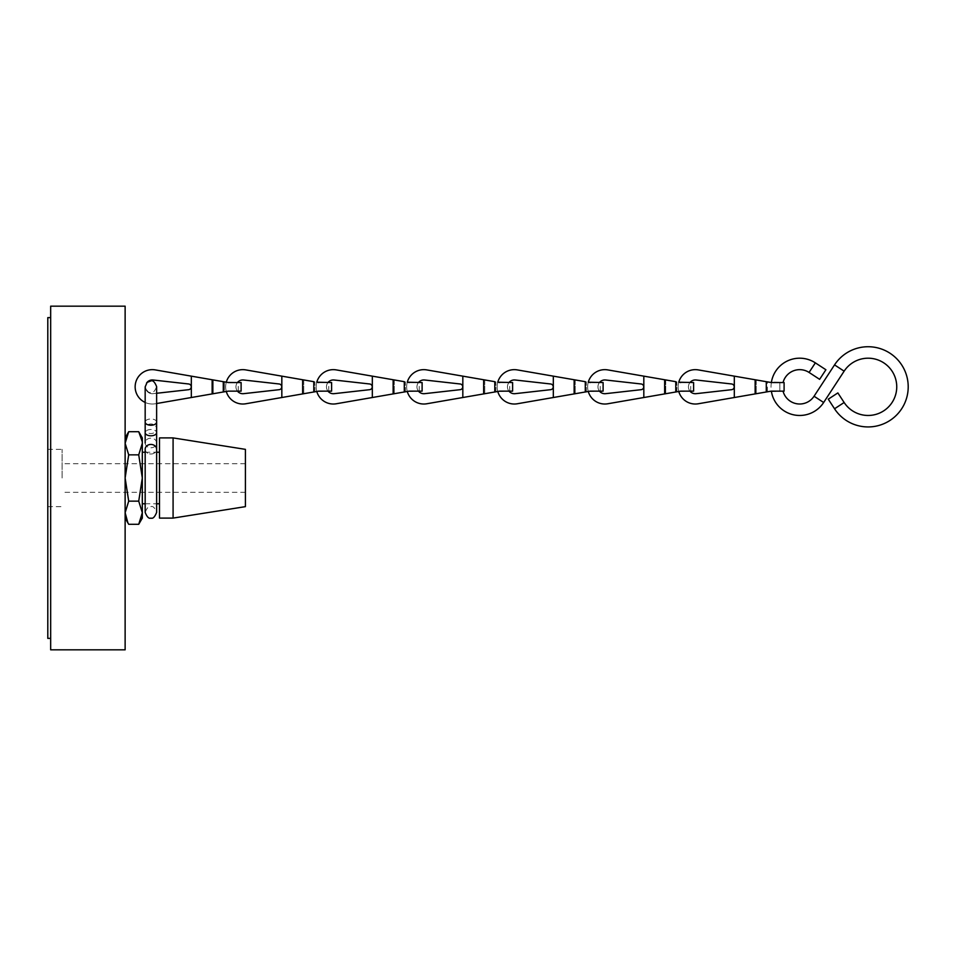 <?xml version="1.0" encoding="UTF-8"?>
<svg xmlns="http://www.w3.org/2000/svg" width="956" height="956" viewBox="0 0 956 956"><rect width="100%" height="100%" fill="white"/><g stroke="black" fill="none" stroke-linecap="round" stroke-linejoin="round"><path stroke-width="0.72" stroke-dasharray="4.78 3.58" d="M159.497 518.092L159.497 437.908M159.497 452.224L159.497 503.776L159.497 452.224M173.084 518.092L173.084 437.908M245.405 506.644L245.405 449.356M245.405 478L245.405 492.316L245.405 478M62.116 478L62.116 449.356L62.116 478M47.8 638.381L47.8 317.619M50.668 649.829L50.668 306.171M50.668 478L50.668 317.619L50.668 478M125.128 649.829L125.128 306.171M125.128 443.273L125.128 518.092L125.128 443.273L128.702 454.853L138.728 454.853L142.313 443.273L142.313 437.908M125.2 441.648L128.702 431.706M142.229 441.648L138.728 431.706M127.829 522.681L125.128 512.727L128.702 501.147L125.128 478L128.702 454.853M128.702 501.147L138.728 501.147L142.313 478L138.728 454.853M139.612 522.681L142.313 512.727L138.728 501.147M142.313 518.092L142.313 443.273M142.313 452.224L142.313 503.776L142.313 452.224M145.169 452.224L156.629 452.224M145.169 503.776L156.629 503.776M228.221 391.135L241.115 391.135M241.115 382.543L226.285 382.197A17.184 17.184 0 0 0 226.285 391.47M155.266 369.9L191.331 376.15L191.331 397.517L213.248 393.729L213.248 379.95L224.385 381.874L224.385 391.793L213.248 393.729L224.385 391.793L224.385 381.874L212.148 379.759L212.148 393.908L223.286 391.984L223.286 381.683L191.331 376.15L213.248 379.95L213.248 393.729L155.266 403.767A17.184 17.184 0 0 1 135.143 386.833A17.184 17.184 0 0 1 155.266 369.9A17.184 17.184 0 0 0 135.143 386.833A17.184 17.184 0 0 0 155.266 403.767A17.184 17.184 0 0 1 135.143 386.833A17.184 17.184 0 0 1 155.266 369.9L212.148 379.759M228.221 382.543L238.247 382.543L226.285 382.197M212.148 393.908L191.331 397.517L191.331 376.15L191.331 397.517L155.266 403.767A17.184 17.184 0 0 1 145.169 402.452M145.192 387.096L146.842 390.968A6.871 6.871 0 0 0 153.091 393.669L188.738 389.678A2.868 2.868 0 0 0 188.738 383.989L153.091 379.998A6.871 6.871 0 0 0 147.093 382.388L145.169 386.666L147.093 382.388L145.169 386.666L146.842 390.968A6.871 6.871 0 0 0 153.091 393.669L156.629 393.275M188.738 389.678L153.091 393.669A6.871 6.871 0 0 1 146.196 389.94A6.871 6.871 0 0 0 153.091 393.669L188.738 389.678A2.868 2.868 0 0 0 188.738 383.989L153.091 379.998A6.871 6.871 0 0 0 146.531 383.141L145.169 386.881L145.169 428.754A5.724 4.792 180 0 0 150.905 433.546A5.724 4.792 180 0 0 156.629 428.754A5.724 4.792 180 0 0 150.905 423.962A5.724 4.792 180 0 0 145.169 428.754L145.169 432.662A5.724 3.131 0 0 1 150.905 429.519A5.724 3.131 0 0 1 156.629 432.662L156.629 386.666C154.8 391.303 152.888 393.215 150.905 392.39C148.909 393.215 146.997 391.303 145.169 386.666L145.169 386.666M146.531 383.141L147.093 382.388A6.871 6.871 0 0 1 153.091 379.998L188.738 383.989M150.905 447.755A5.724 4.792 0 0 0 156.629 442.963A5.724 4.792 0 0 0 150.905 438.171A5.724 4.792 0 0 0 145.169 442.963A5.724 4.792 0 0 0 150.905 447.755M243.589 379.998A6.871 6.871 0 0 0 235.953 386.833A6.871 6.871 0 0 0 243.589 393.669L279.236 389.678A2.868 2.868 0 0 0 279.236 383.989L243.589 379.998A6.871 6.871 0 0 0 235.953 386.833A6.871 6.871 0 0 0 243.589 393.669L279.236 389.678A2.868 2.868 0 0 0 279.236 383.989L243.589 379.998L279.236 383.989M237.458 382.543A6.871 6.871 0 0 0 237.458 391.135A6.871 6.871 0 0 1 237.458 382.543M245.764 403.767L281.829 397.517L281.829 376.15L281.829 397.517L303.745 393.729L281.829 397.517L281.829 376.15L303.745 379.95L245.764 369.9A17.184 17.184 0 0 0 225.652 386.833A17.184 17.184 0 0 0 245.764 403.767A17.184 17.184 0 0 1 225.652 386.833A17.184 17.184 0 0 1 245.764 369.9L302.646 379.759L302.646 393.908L245.764 403.767A17.184 17.184 0 0 1 225.652 386.833A17.184 17.184 0 0 1 245.764 369.9M302.646 393.908L313.795 391.984L313.795 381.683L303.745 379.95L314.882 381.874L314.882 391.793L303.745 393.729L314.882 391.793L314.882 381.874L302.646 379.759M331.613 382.543L316.783 382.197A17.184 17.184 0 0 0 316.783 391.47L331.613 391.135M318.718 391.135L328.745 391.135L316.783 391.47M318.718 382.543L328.745 382.543L316.783 382.197M243.589 393.669L279.236 389.678M369.733 383.989L334.086 379.998A6.871 6.871 0 0 0 326.45 386.833A6.871 6.871 0 0 0 334.086 393.669L369.733 389.678A2.868 2.868 0 0 0 369.733 383.989L334.086 379.998A6.871 6.871 0 0 0 326.45 386.833A6.871 6.871 0 0 0 334.086 393.669L369.733 389.678A2.868 2.868 0 0 0 369.733 383.989L334.086 379.998A6.871 6.871 0 0 0 326.45 386.833A6.871 6.871 0 0 0 334.086 393.669L369.733 389.678M336.261 403.767L372.326 397.517L372.326 376.15L372.326 397.517L394.242 393.729L372.326 397.517L372.326 376.15L394.242 379.95L336.261 369.9A17.184 17.184 0 0 0 316.149 386.833A17.184 17.184 0 0 0 336.261 403.767A17.184 17.184 0 0 1 316.149 386.833A17.184 17.184 0 0 1 336.261 369.9L393.143 379.759L393.143 393.908L336.261 403.767A17.184 17.184 0 0 1 316.149 386.833A17.184 17.184 0 0 1 336.261 369.9M393.143 393.908L404.292 391.984L404.292 381.683L394.242 379.95L405.38 381.874L405.38 391.793L394.242 393.729L405.38 391.793L405.38 381.874L393.143 379.759M422.11 382.543L407.28 382.197A17.184 17.184 0 0 0 407.28 391.47L422.11 391.135M409.216 391.135L419.242 391.135L407.28 391.47M409.216 382.543L419.242 382.543L407.28 382.197M327.968 382.543A6.871 6.871 0 0 0 327.968 391.135M460.23 383.989L424.584 379.998A6.871 6.871 0 0 0 416.947 386.833A6.871 6.871 0 0 0 424.584 393.669L460.23 389.678A2.868 2.868 0 0 0 460.23 383.989L424.584 379.998A6.871 6.871 0 0 0 416.947 386.833A6.871 6.871 0 0 0 424.584 393.669L460.23 389.678A2.868 2.868 0 0 0 460.23 383.989L424.584 379.998A6.871 6.871 0 0 0 416.947 386.833A6.871 6.871 0 0 0 424.584 393.669L460.23 389.678M426.758 403.767L462.824 397.517L462.824 376.15L462.824 397.517L484.74 393.729L462.824 397.517L462.824 376.15L484.74 379.95L426.758 369.9A17.184 17.184 0 0 0 406.647 386.833A17.184 17.184 0 0 0 426.758 403.767A17.184 17.184 0 0 1 406.647 386.833A17.184 17.184 0 0 1 426.758 369.9L483.652 379.759L483.652 393.908L426.758 403.767A17.184 17.184 0 0 1 406.647 386.833A17.184 17.184 0 0 1 426.758 369.9M483.652 393.908L494.79 391.984L494.79 381.683L484.74 379.95L495.877 381.874L495.877 391.793L484.74 393.729L495.877 391.793L495.877 381.874L483.652 379.759M512.607 382.543L497.777 382.197A17.184 17.184 0 0 0 497.777 391.47L512.607 391.135M499.713 391.135L509.739 391.135L497.777 391.47M499.713 382.543L509.739 382.543L497.777 382.197M418.465 382.543A6.871 6.871 0 0 0 418.465 391.135M515.093 379.998A6.871 6.871 0 0 0 507.445 386.833A6.871 6.871 0 0 0 515.093 393.669L550.728 389.678A2.868 2.868 0 0 0 550.728 383.989L515.093 379.998A6.871 6.871 0 0 0 507.445 386.833A6.871 6.871 0 0 0 515.093 393.669L550.728 389.678A2.868 2.868 0 0 0 550.728 383.989L515.093 379.998L550.728 383.989M508.962 382.543A6.871 6.871 0 0 0 508.962 391.135A6.871 6.871 0 0 1 508.962 382.543M517.256 403.767L553.321 397.517L553.321 376.15L553.321 397.517L575.237 393.729L553.321 397.517L553.321 376.15L575.237 379.95L517.256 369.9A17.184 17.184 0 0 0 497.144 386.833A17.184 17.184 0 0 0 517.256 403.767A17.184 17.184 0 0 1 497.144 386.833A17.184 17.184 0 0 1 517.256 369.9L574.15 379.759L574.15 393.908L517.256 403.767A17.184 17.184 0 0 1 497.144 386.833A17.184 17.184 0 0 1 517.256 369.9M574.15 393.908L585.287 391.984L585.287 381.683L575.237 379.95L586.375 381.874L586.375 391.793L575.237 393.729L586.375 391.793L586.375 381.874L574.15 379.759M603.105 382.543L588.275 382.197A17.184 17.184 0 0 0 588.275 391.47L603.105 391.135M590.211 391.135L600.237 391.135L588.275 391.47M590.211 382.543L600.237 382.543L588.275 382.197M515.093 393.669L550.728 389.678M605.59 379.998A6.871 6.871 0 0 0 597.954 386.833A6.871 6.871 0 0 0 605.59 393.669L641.225 389.678A2.868 2.868 0 0 0 641.225 383.989L605.59 379.998A6.871 6.871 0 0 0 597.954 386.833A6.871 6.871 0 0 0 605.59 393.669L641.225 389.678A2.868 2.868 0 0 0 641.225 383.989L605.59 379.998L641.225 383.989M599.46 382.543A6.871 6.871 0 0 0 599.46 391.135A6.871 6.871 0 0 1 599.46 382.543M607.753 403.767L643.818 397.517L643.818 376.15L643.818 397.517L665.735 393.729L643.818 397.517L643.818 376.15L665.735 379.95L607.753 369.9A17.184 17.184 0 0 0 587.641 386.833A17.184 17.184 0 0 0 607.753 403.767A17.184 17.184 0 0 1 587.641 386.833A17.184 17.184 0 0 1 607.753 369.9L664.647 379.759L664.647 393.908L607.753 403.767A17.184 17.184 0 0 1 587.641 386.833A17.184 17.184 0 0 1 607.753 369.9M664.647 393.908L675.784 391.984L675.784 381.683L665.735 379.95L676.884 381.874L676.884 391.793L665.735 393.729L676.884 391.793L676.884 381.874L664.647 379.759M693.602 382.543L678.772 382.197A17.184 17.184 0 0 0 678.772 391.47L693.602 391.135M680.72 391.135L690.734 391.135L678.772 391.47M680.72 382.543L690.734 382.543L678.772 382.197M605.59 393.669L641.225 389.678M779.845 382.543L771.217 382.543L779.845 382.543L779.845 391.135L779.845 382.543M771.361 382.543A28.644 28.644 0 0 0 771.361 391.135M783.048 391.135L779.845 391.135L783.048 391.135M784.099 391.135L767.381 391.793L767.381 381.874L784.099 382.543M767.381 391.793L767.381 381.874L734.316 376.15L734.316 397.517L767.381 391.793L698.25 403.767A17.184 17.184 0 0 1 678.139 386.833A17.184 17.184 0 0 1 698.25 369.9A17.184 17.184 0 0 0 678.139 386.833A17.184 17.184 0 0 0 698.25 403.767A17.184 17.184 0 0 1 678.139 386.833A17.184 17.184 0 0 1 698.25 369.9L756.232 379.95L698.25 369.9M689.957 382.543A6.871 6.871 0 0 0 689.957 391.135A6.871 6.871 0 0 1 689.957 382.543M767.381 381.874L756.232 379.95L766.282 381.683L766.282 391.984L698.25 403.767M696.088 379.998A6.871 6.871 0 0 0 688.451 386.833A6.871 6.871 0 0 0 696.088 393.669L731.722 389.678A2.868 2.868 0 0 0 731.722 383.989L696.088 379.998A6.871 6.871 0 0 0 688.451 386.833A6.871 6.871 0 0 0 696.088 393.669L731.722 389.678A2.868 2.868 0 0 0 731.722 383.989L696.088 379.998L731.722 383.989M696.088 393.669L731.722 389.678M825.9 369.757L819.627 379.341M837.862 392.916L828.278 399.178M156.629 422.11A5.724 3.131 0 0 0 150.905 418.979A5.724 3.131 0 0 0 145.169 422.11M150.905 454.028A5.724 4.792 180 0 0 156.629 449.236A5.724 4.792 0 0 0 150.905 444.444A5.724 4.792 0 0 0 145.169 449.236A5.724 4.792 180 0 0 150.905 454.028A5.724 4.792 0 0 0 156.629 449.236L156.629 512.368C154.8 507.72 152.888 505.808 150.905 506.644C148.909 505.808 146.997 507.72 145.169 512.368L145.169 449.236A5.724 4.792 0 0 0 150.905 454.028M303.745 379.95L303.745 393.729L303.745 379.95M394.242 379.95L394.242 393.729L394.242 379.95M484.74 379.95L484.74 393.729L484.74 379.95M575.237 379.95L575.237 393.729L575.237 379.95M665.735 379.95L665.735 393.729L665.735 379.95M823.654 402.5L814.058 396.238M815.348 362.862L809.075 372.446M756.232 379.95L756.232 393.729L756.232 379.95M755.144 379.759L755.144 393.908M734.316 376.15L734.316 397.517L734.316 376.15M844.136 371.167L834.54 364.893M844.136 402.5L834.54 408.774M245.405 492.316L62.116 492.316M47.8 449.356L62.116 449.356M47.8 506.644L62.116 506.644M245.405 463.684L62.116 463.684M238.247 391.135L238.247 382.543M328.745 391.135L328.745 382.543M419.242 391.135L419.242 382.543M509.739 391.135L509.739 382.543M600.237 391.135L600.237 382.543M690.734 391.135L690.734 382.543"/><path stroke-width="1.43" d="M159.497 437.908L159.497 518.092L173.084 518.092L245.405 506.644L245.405 449.356L173.084 437.908L159.497 437.908M173.084 437.908L173.084 518.092M50.668 317.619L47.8 317.619L47.8 638.381L50.668 638.381M125.128 437.908L128.702 431.706L125.128 443.273L128.702 454.853L125.128 478L125.128 306.171L50.668 306.171L50.668 649.829L125.128 649.829L125.128 478L128.702 501.147L125.128 512.727L127.829 522.681M125.128 443.273L125.2 441.648M128.702 431.706L138.728 431.706L142.229 441.648M125.128 518.092L128.702 524.294L138.728 524.294L139.612 522.681M128.702 454.853L138.728 454.853L142.313 478L142.313 512.727L138.728 524.294L142.313 518.092L142.313 512.727L138.728 501.147L128.702 501.147M138.728 431.706L142.313 437.908L142.313 478L138.728 501.147M142.313 443.273L138.728 454.853M142.313 452.224L145.169 452.224M156.629 452.224L159.497 452.224M142.313 503.776L145.169 503.776M156.629 503.776L159.497 503.776M212.148 379.759L212.148 393.908L191.331 397.517L191.331 376.15L155.266 369.9L228.221 382.543L241.115 382.543L241.115 391.135L228.221 391.135L223.286 391.984L228.221 391.135M302.646 379.759L302.646 393.908L313.795 391.984L313.795 381.683L245.764 369.9A17.184 17.184 0 0 0 226.285 382.197L228.221 382.543M226.285 391.47L224.385 391.793L226.285 391.47A17.184 17.184 0 0 0 245.764 403.767L281.829 397.517L245.764 403.767M226.285 382.197L223.286 381.683L223.286 391.984L212.148 393.908M191.331 397.517L156.629 403.528L191.331 397.517M155.266 369.9A17.184 17.184 0 0 0 145.169 402.452M145.169 386.881L147.093 382.388L150.905 380.93C152.888 380.106 154.8 382.018 156.629 386.666L156.629 422.11A5.724 3.131 0 0 1 150.905 425.241A5.724 3.131 0 0 1 145.169 422.11L145.169 386.881M156.629 393.275L188.738 389.678A2.868 2.868 0 0 0 188.738 383.989L153.091 379.998A6.871 6.871 0 0 0 146.531 383.141M188.738 389.678A2.868 2.868 0 0 0 188.738 383.989M145.169 422.11L145.169 432.662A5.724 3.131 0 0 0 150.905 435.793A5.724 3.131 0 0 0 156.629 432.662L156.629 422.11M243.589 379.998A6.871 6.871 0 0 0 237.458 382.543A6.871 6.871 0 0 1 243.589 379.998L279.236 383.989A2.868 2.868 0 0 1 279.236 389.678A2.868 2.868 0 0 0 279.236 383.989M243.589 393.669A6.871 6.871 0 0 1 237.458 391.135A6.871 6.871 0 0 0 243.589 393.669L279.236 389.678M393.143 379.759L393.143 393.908L404.292 391.984L404.292 381.683L336.261 369.9A17.184 17.184 0 0 0 316.783 382.197L331.613 382.543L331.613 391.135L318.718 391.135L313.795 391.984L318.718 391.135M316.783 382.197L318.718 382.543M316.783 391.47L314.882 391.793L316.783 391.47A17.184 17.184 0 0 0 336.261 403.767L372.326 397.517L336.261 403.767M302.646 393.908L281.829 397.517L281.829 376.15L245.764 369.9M483.652 379.759L483.652 393.908L494.79 391.984L494.79 381.683L426.758 369.9A17.184 17.184 0 0 0 407.28 382.197L422.11 382.543L422.11 391.135L409.216 391.135L404.292 391.984L409.216 391.135M407.28 382.197L409.216 382.543M407.28 391.47L405.38 391.793L407.28 391.47A17.184 17.184 0 0 0 426.758 403.767L462.824 397.517L426.758 403.767M393.143 393.908L372.326 397.517L372.326 376.15L336.261 369.9M327.968 391.135A6.871 6.871 0 0 0 334.086 393.669L369.733 389.678A2.868 2.868 0 0 0 369.733 383.989L334.086 379.998A6.871 6.871 0 0 0 327.968 382.543M369.733 389.678A2.868 2.868 0 0 0 369.733 383.989M574.15 379.759L574.15 393.908L585.287 391.984L585.287 381.683L517.256 369.9A17.184 17.184 0 0 0 497.777 382.197L512.607 382.543L512.607 391.135L499.713 391.135L494.79 391.984L499.713 391.135M497.777 382.197L499.713 382.543M497.777 391.47L495.877 391.793L497.777 391.47A17.184 17.184 0 0 0 517.256 403.767L553.321 397.517L517.256 403.767M483.652 393.908L462.824 397.517L462.824 376.15L426.758 369.9M418.465 391.135A6.871 6.871 0 0 0 424.584 393.669L460.23 389.678A2.868 2.868 0 0 0 460.23 383.989L424.584 379.998A6.871 6.871 0 0 0 418.465 382.543M460.23 389.678A2.868 2.868 0 0 0 460.23 383.989M515.093 379.998A6.871 6.871 0 0 0 508.962 382.543A6.871 6.871 0 0 1 515.093 379.998L550.728 383.989A2.868 2.868 0 0 1 550.728 389.678A2.868 2.868 0 0 0 550.728 383.989M515.093 393.669A6.871 6.871 0 0 1 508.962 391.135A6.871 6.871 0 0 0 515.093 393.669L550.728 389.678M664.647 379.759L664.647 393.908L675.784 391.984L675.784 381.683L607.753 369.9A17.184 17.184 0 0 0 588.275 382.197L603.105 382.543L603.105 391.135L590.211 391.135L585.287 391.984L590.211 391.135M588.275 382.197L590.211 382.543M588.275 391.47L586.375 391.793L588.275 391.47A17.184 17.184 0 0 0 607.753 403.767L643.818 397.517L607.753 403.767M574.15 393.908L553.321 397.517L553.321 376.15L517.256 369.9M605.59 379.998A6.871 6.871 0 0 0 599.46 382.543A6.871 6.871 0 0 1 605.59 379.998L641.225 383.989A2.868 2.868 0 0 1 641.225 389.678A2.868 2.868 0 0 0 641.225 383.989M605.59 393.669A6.871 6.871 0 0 1 599.46 391.135A6.871 6.871 0 0 0 605.59 393.669L641.225 389.678M755.144 379.759L755.144 393.908L766.282 391.984L766.282 381.683L771.217 382.543L698.25 369.9A17.184 17.184 0 0 0 678.772 382.197L693.602 382.543L693.602 391.135L680.72 391.135L675.784 391.984L680.72 391.135M678.772 382.197L680.72 382.543M678.772 391.47L676.884 391.793L678.772 391.47A17.184 17.184 0 0 0 698.25 403.767L734.316 397.517L698.25 403.767M664.647 393.908L643.818 397.517L643.818 376.15L607.753 369.9M771.361 391.135A28.644 28.644 0 0 0 823.654 402.5L844.136 371.167A28.644 28.644 0 0 1 886.917 365.24A28.644 28.644 0 0 1 886.917 408.427A28.644 28.644 0 0 1 844.136 402.5L837.862 392.916L828.278 399.178L834.54 408.774L844.136 402.5M783.048 391.135A17.184 17.184 0 0 0 814.058 396.238L834.54 364.893A40.092 40.092 0 0 1 894.446 356.6A40.092 40.092 0 0 1 894.446 417.067A40.092 40.092 0 0 1 834.54 408.774M809.075 372.446L815.348 362.862L825.9 369.757L819.627 379.341L809.075 372.446A17.184 17.184 0 0 0 783.048 382.543M815.348 362.862A28.644 28.644 0 0 0 771.361 382.543M766.282 381.683L771.217 382.543L784.099 382.543L784.099 391.135L771.217 391.135L766.282 391.984M755.144 393.908L734.316 397.517L734.316 376.15L698.25 369.9M696.088 379.998A6.871 6.871 0 0 0 689.957 382.543A6.871 6.871 0 0 1 696.088 379.998L731.722 383.989A2.868 2.868 0 0 1 731.722 389.678A2.868 2.868 0 0 0 731.722 383.989M696.088 393.669A6.871 6.871 0 0 1 689.957 391.135A6.871 6.871 0 0 0 696.088 393.669L731.722 389.678M156.629 432.662L156.629 449.236A5.724 4.792 180 0 0 150.905 444.444A5.724 4.792 180 0 0 145.169 449.236L145.169 512.368C146.997 517.017 148.909 518.917 150.905 518.092C152.888 518.917 154.8 517.017 156.629 512.368L156.629 442.963M834.54 364.893L844.136 371.167M814.058 396.238L823.654 402.5M145.169 432.662L145.169 442.963"/></g></svg>
